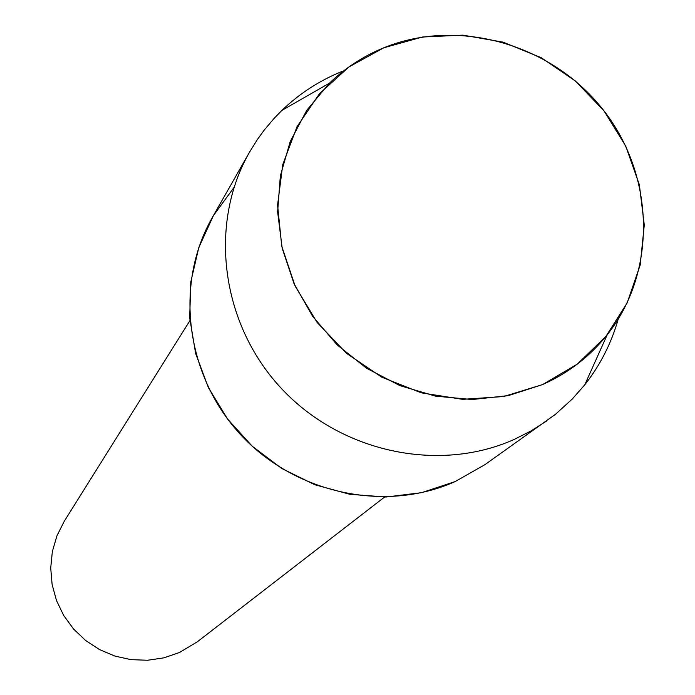 <?xml version="1.0" encoding="UTF-8"?>
<svg xmlns="http://www.w3.org/2000/svg" width="695" height="695" viewBox="0 0 695 695"><rect width="100%" height="100%" fill="white"/><g stroke="black" fill="none" stroke-linecap="round" stroke-linejoin="round"><path stroke-width="1.04" d="M383.822 47.773L348.89 66.972L319.431 93.738L296.991 126.785L282.769 164.524L277.574 205.051L281.762 246.299L295.166 286.132L317.137 322.463L346.544 353.373L381.868 377.237L421.231 392.823L462.583 399.347L503.753 396.524L542.63 384.561L577.25 364.154L605.901 336.415L627.211 302.803L640.191 265.038L644.282 225.032L639.357 184.731L625.726 146.098L604.068 110.974L575.46 81.046L541.283 57.728L503.154 42.169L462.905 35.132L422.464 37.009L383.822 47.773C363.407 56.13 345.276 67.919 329.447 83.157L306.842 110.166L290.241 141.476L280.346 175.861L277.626 211.975L282.222 248.384L294.011 283.595L312.533 316.182L337.049 344.79L366.56 368.254L399.877 385.612L435.6 396.167L472.296 399.529L508.453 395.585L542.63 384.561C568.345 373.067 589.873 356.483 607.195 334.799C657.279 271.815 654.959 175.731 603.408 110.123C552.169 44.28 458.587 17.262 383.822 47.773M233.998 187.459L213.408 215.624L198.805 247.542L190.778 282.022L189.683 317.78L195.625 353.442L208.396 387.619L227.543 418.981L252.32 446.294L281.77 468.491L314.748 484.71L349.959 494.327L386.02 497.012L421.552 492.685L455.182 481.566L484.988 464.607L555.54 414.246L572.332 398.965L584.79 384.778C600.211 365.162 611.348 343.304 618.194 319.214M189.9 320.63L64.314 521.163L56.938 535.784L52.351 551.561L50.718 567.963L52.108 584.443L56.469 600.454L63.679 615.449L73.488 628.932L85.563 640.443L99.515 649.59L114.857 656.063L131.068 659.659L147.618 660.25L163.933 657.835L179.484 652.501L197.406 641.746L384.604 497.038M341.462 71.654C319.127 80.802 299.276 93.712 281.918 110.383L274.012 118.498L264.265 130.052L257.576 139.235L249.54 152.109C208.474 223.764 220.767 322.68 280.293 387.271C339.612 452.037 438.137 473.512 514.17 439.448L530.798 431.056L546.444 421.109M249.54 152.109L212.296 217.552C174.358 283.777 185.487 374.805 240.07 434.08C294.463 493.52 385.013 513.084 455.182 481.566M329.447 83.157L281.918 110.383M607.195 334.799L584.79 384.778"/></g></svg>
